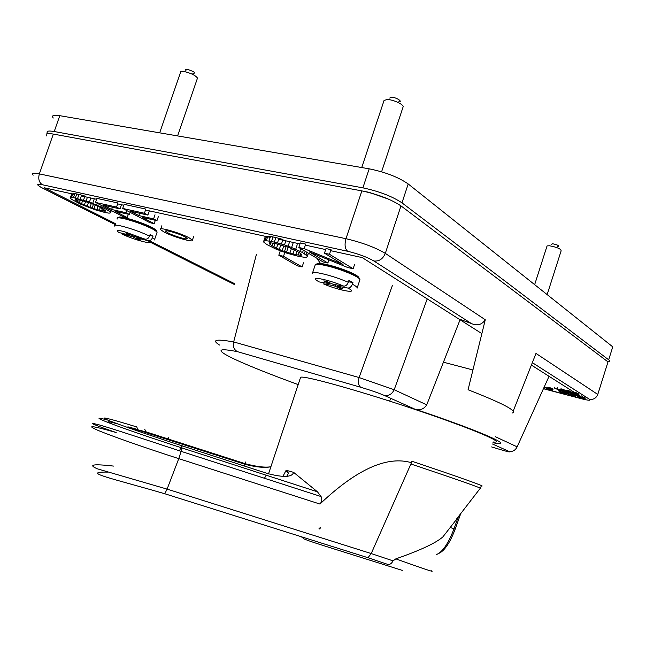 <?xml version="1.0" encoding="UTF-8"?>
<svg xmlns="http://www.w3.org/2000/svg" width="646" height="646" viewBox="0 0 646 646"><rect width="100%" height="100%" fill="white"/><g stroke="black" fill="none" stroke-linecap="round" stroke-linejoin="round"><path stroke-width="0.97" d="M164.052 232.011L160.539 229.621C157.656 226.407 179.959 232.762 189.052 237.768L192.403 240.134C194.511 243.058 173.144 236.912 164.052 232.011M184.901 236.807L187.17 238.406C188.672 240.401 174.21 236.25 168.105 232.94L165.756 231.341C163.906 229.209 178.797 233.456 184.901 236.807M577.282 394.722L576.878 394.553M576.781 394.859L576.393 394.383M576.289 394.73L574.447 393.899L577.613 394.908M548.018 388.375L551.652 389.901L548.397 389.199L546.298 387.923L548.018 388.375M559.678 389.958L562.9 390.725L559.783 389.619M568.706 394.06L574.504 395.917L568.738 393.971M570.378 393.156L567.527 392.122L570.45 392.93M561.099 392.082L564.281 392.849L561.18 391.831M562.408 392.897L565.807 393.689L562.513 392.566M105.597 210.814L99.621 207.1L91.094 203.385L81.501 200.438L75.501 199.582M105.5 211.08L105.056 211.177L105.29 210.483M105.056 211.177L103.489 211.016L104.014 209.514M103.489 211.016L101.6 210.685L102.351 208.537M101.6 210.685L99.371 210.184L100.316 207.463M99.371 210.184L96.811 209.506L97.926 206.3M96.811 209.506L93.92 208.666L95.172 205.057M93.92 208.666L92.128 208.069L93.436 204.322M92.128 208.069L90.004 207.293L91.328 203.482M90.004 207.293L87.178 206.179L88.478 202.448M87.178 206.179L84.376 204.96L85.571 201.544M84.376 204.96L81.582 203.651L82.607 200.72M81.582 203.651L79.498 202.594L80.338 200.179M79.498 202.594L77.415 201.439L78.013 199.727M77.415 201.439L76.05 200.535L76.398 199.533M76.05 200.535L75.396 199.889M301.278 255.267L298.266 255.017L299.122 252.457L301.682 254.484L301.278 255.267L301.577 254.379M300.471 255.299L300.979 253.789M298.266 255.017L295.763 254.564L296.902 251.181M295.763 254.564L292.977 253.935L294.342 249.857M292.977 253.935L289.892 253.127L291.354 248.767M289.892 253.127L286.509 252.15L287.971 247.789M286.509 252.15L284.506 251.48L285.976 247.127M284.506 251.48L282.205 250.64L283.675 246.279M282.205 250.64L279.29 249.437L280.752 245.076M279.29 249.437L276.512 248.161L277.877 244.115M276.512 248.161L273.88 246.804L274.994 243.469L288.883 247.475L299.155 252.473M273.88 246.804L272.006 245.722L272.887 243.098M272.006 245.722L270.27 244.559L270.852 242.839M270.27 244.559L269.301 243.671L269.584 242.831M269.301 243.671L269.116 243.066L270.327 242.775L275.002 243.477M578.663 395.279L575.174 394.504L572.283 393.043L575.804 393.753L577.33 394.391L573.64 393.608L578.663 395.279L578.986 394.141L578.654 395.199M548.979 388.529L544.844 387.406L547.743 389.167L552.346 390.257L548.979 388.529L549.302 387.503M563.869 391.08L557.232 388.819L560.114 390.612L561.188 390.895L560.042 390.176L563.869 391.08M567.616 393.664L572.437 394.722L575.586 396.24L568.335 394.221L567.64 393.777L567.939 392.623M571.823 393.479L568.359 392.711L565.476 391.193L569.344 392.106L566.817 391.815L571.823 393.479L572.154 392.429M564.329 392.631L558.895 391.105L561.737 392.857L566.59 394.068L564.329 392.631L564.661 391.597M555.665 388.407L558.548 390.2L555.665 388.407M576.886 395.837L582.127 397.209L580.794 397.355L584.953 398.978L578.267 397.209L579.607 397.048L575.602 395.497L576.886 395.837L577.12 395.077M297.483 265.861L278.806 255.227L283.505 256.3L302.118 266.935L297.483 265.861M71.302 199.17L70.357 197.854L70.794 197.45L73.458 197.628L89.463 202.004L105.855 209.094L109.812 211.565L110.531 212.8L109.142 213.164L105.314 212.582L95.14 209.797L80.346 204.055L71.302 199.17M120.011 208.9L103.279 205.178L111.629 209.49L125.946 212.695L129.361 214.472L115.061 211.266L127.214 217.549L123.039 216.596L95.527 202.416L116.522 207.075L120.011 208.9L121.424 204.822M122.7 208.44L144.413 213.261L147.861 215.086L130.557 211.242L138.793 215.57L153.603 218.889L156.962 220.674L142.185 217.355L154.176 223.653L149.864 222.676L122.7 208.44L124.121 204.338L145.843 209.094L144.413 213.261M298.815 247.491L304.177 248.678L343.018 264.464L324.47 253.175L329.484 254.29L353.144 268.744L347.742 267.525L309.272 251.908L327.869 263.019L323.081 261.937L298.815 247.491L300.342 242.928L305.711 244.107L304.177 248.678M291.612 247.515L302.554 252.57L307.326 256.082L306.842 257.173L305.518 257.415L299.074 256.494L286.937 253.208L275.616 248.936L266.935 244.584L263.721 242.089L263.657 241.402L265.118 240.595L271.498 241.434L284.482 244.891L291.612 247.515L293.123 243.009M501.441 449.891L501.151 449.802C508.612 451.99 511.107 452.475 508.636 451.247C512.423 452.006 515.258 450.537 517.147 446.838L549.043 376.311M460.057 319.762L426.731 404.848L394.189 389.732C391.88 394.302 388.529 396.176 384.144 395.36C378.201 392.841 370.416 390.152 360.775 387.277C358.498 385.791 357.932 382.545 359.087 377.539L394.189 389.732L427.224 298.896M360.775 387.277L237.566 351.699C234.07 349.89 232.77 346.636 233.658 341.936L359.087 377.539L392.34 285.653M219.511 345.045L219.511 345.045C211.266 339.82 215.982 338.787 233.658 341.936L256.438 254.282M237.566 351.699C197.628 343.785 234.805 361.477 298.177 384.596M578.372 395.021L578.986 394.141M572.614 391.993L572.283 393.043M572.639 391.928L572.308 392.986M572.695 391.896L572.364 392.946M572.857 391.88L572.518 392.938M573.042 391.896L572.711 392.946M573.277 391.928L572.937 392.978M573.705 392.009L573.365 393.067M574.036 392.195L573.729 393.148M574.665 392.59L574.431 393.333M575.053 392.841L574.859 393.454M575.198 392.405L575.764 392.582L575.433 393.632M575.764 392.582L575.804 393.753M576.135 392.703L576.208 393.899M576.539 392.849L576.975 393.018L576.644 394.068M576.975 393.018L576.983 394.213M577.314 393.156L577.258 394.351M577.589 393.293L577.33 394.391M577.613 393.503L577.621 394.69M577.96 393.64L577.96 394.835M578.299 393.777L578.703 393.963M547.945 387.107L547.622 388.133M548.656 387.301L548.325 388.335M549.851 387.673L549.528 388.698M550.481 387.883L550.15 388.916M551.046 388.101L550.715 389.126M551.684 388.351L551.353 389.385M552.29 388.626L551.967 389.651M552.637 388.811L552.314 389.837M552.855 388.94L552.532 389.966M553.008 389.07L552.685 390.095M553.041 389.191L552.718 390.216M557.563 387.778L557.232 388.819M561.003 388.674L560.663 389.724M561.826 388.9L561.487 389.95M562.521 389.126L562.19 390.176M563.062 389.32L562.723 390.37M563.667 389.554L563.336 390.604M564.015 389.74L563.683 390.79M564.233 389.877L563.901 390.919M564.386 390.006L564.047 391.048M570.143 393.244L569.909 393.995M570.733 393.39L570.499 394.149M571.379 393.511L571.121 394.326M572.203 393.511L571.872 394.553M572.76 393.689L572.437 394.722M573.398 393.907L573.067 394.94M573.963 394.117L573.632 395.158M574.593 394.375L574.27 395.409M575.206 394.649L574.875 395.683M575.546 394.827L575.215 395.861M575.747 394.956L575.424 395.998M575.747 395.554L575.57 396.119M575.796 395.57L575.586 396.24M568.109 392.623L567.794 393.632M568.302 392.695L568.012 393.624M568.69 392.825L568.415 393.672M568.997 392.921L568.738 393.729M565.807 390.144L565.476 391.193M565.864 390.103L565.533 391.153M566.017 390.095L565.686 391.145M566.203 390.103L565.872 391.153M566.429 390.136L566.098 391.185M566.857 390.224L566.518 391.274M567.212 390.305L566.881 391.355M567.907 390.483L567.576 391.533M568.343 390.612L568.004 391.662M568.908 390.782L568.569 391.831M569.271 390.903L568.94 391.96M569.675 391.048L569.344 392.106M570.119 391.218L569.78 392.267M570.458 391.363L570.127 392.413M570.733 391.5L570.402 392.55M570.806 391.541L570.475 392.59M571.104 391.847L570.773 392.897M571.444 391.985L571.112 393.034M571.855 392.17L571.524 393.22M572.138 392.348L571.807 393.398M559.226 390.071L558.895 391.105M562.916 391.04L562.585 392.074M563.433 391.185L563.11 392.219M564.128 391.403L563.797 392.445M565.258 391.831L564.935 392.865M565.533 391.969L565.202 393.002M565.67 392.057L565.347 393.091M565.751 392.138L565.428 393.172M566.074 392.38L565.751 393.406M566.679 392.606L566.348 393.64M567.115 392.816L566.792 393.85M567.293 392.921L566.962 393.955M567.341 393.026L567.018 394.06M558.701 389.732L558.548 390.2M554.922 387.083L554.591 388.133M575.852 394.722L575.602 395.497M580.181 396.095L579.89 397.007M582.127 397.209L582.45 396.168L581.166 395.828L580.835 396.87M582.264 396.765L585.284 397.936L584.953 398.978M284.797 252.457L283.505 256.3M278.806 255.227L280.227 250.995M303.499 262.801L302.118 266.935M94.13 199.243L92.741 203.24M89.463 202.004L90.852 198.007M97.247 203.304L96.714 204.839M101.422 205.452L100.986 206.704M104.184 206.881L103.788 208.036M106.251 207.947L105.855 209.094M108.302 209.005L107.874 210.249M110.337 210.055L109.812 211.565M110.991 210.386L110.337 212.276M111.306 210.548L110.531 212.8M71.73 193.905L70.357 197.854M72.045 193.873L70.794 197.45M72.748 194.034L71.569 197.418M72.95 193.445L74.847 193.655L73.458 197.628M74.847 193.655L76.737 193.962L75.348 197.942M76.737 193.962L78.99 194.454L77.593 198.443M78.99 194.454L81.598 195.132L80.209 199.121M84.739 196.667L83.552 200.074M81.598 195.132L84.949 196.077M87.412 197.248L86.152 200.858M112.42 207.205L111.629 209.49M126.697 210.539L125.946 212.695M130.104 212.324L129.361 214.472M128.352 214.246L127.214 217.549M116.522 207.075L117.935 202.981L96.932 198.379L95.527 202.416M155.008 214.779L153.603 218.889M138.793 215.57L139.593 213.253M158.367 216.58L156.962 220.674M155.331 220.302L154.176 223.653M149.283 210.943L147.861 215.086M328.911 259.878L327.869 263.019M329.484 254.29L331.027 249.655L326.004 248.557L324.47 253.175M354.63 264.262L353.144 268.744M297.217 244.729L295.715 249.227M300.778 248.662L299.93 251.189M303.354 250.188L302.554 252.57M305.178 251.278L304.387 253.652M306.874 252.287L306.034 254.799M308.312 253.143L307.326 256.082M308.408 253.2L307.238 256.72M265.151 236.977L263.657 241.402M265.417 236.452L263.923 240.893M266.467 236.573L265.118 240.595M267.63 236.832L266.346 240.635M267.848 236.17L270.496 236.517L268.994 240.99M270.496 236.517L273.008 236.945L271.498 241.434M273.008 236.945L275.842 237.566L274.332 242.064M275.842 237.566L279.007 238.382L277.497 242.88M282.754 240.15L281.462 243.986M279.007 238.382L282.98 239.488M285.847 240.829L284.482 244.891M289.642 241.661L288.132 246.166M426.731 404.848C423.808 409.33 419.714 410.703 414.449 408.966L384.144 395.36M492.955 442.72C517.914 447.751 481.318 431.302 414.449 408.966M115.4 224.711L42.483 188.067C36.16 184.699 36.136 183.593 42.402 184.748L347.677 251.278C344.932 248.855 344.366 244.664 345.981 238.705C362.172 242.541 375.286 247.434 385.315 253.377L485.275 319.754C481.827 324.825 477.2 326.093 471.394 323.541L460.194 319.407M513.19 411.171L535.986 353.427L597.768 394.448C596.145 398.267 593.367 399.866 589.418 399.252C591.235 400.714 588.49 400.528 581.182 398.687L543.423 388.722M485.275 319.754L468.067 389.748C502.58 403.241 517.373 410.993 512.464 412.988M46.916 136.08C44.865 133.665 47.005 132.995 53.335 134.069L361.865 190.885C378.128 194.389 391.161 199.38 400.972 205.88L608.015 361.889L597.768 394.448M107.753 420.07C95.228 416.791 96.157 417.922 110.547 423.461C127.658 429.865 151.422 438.012 181.849 447.912L182.035 445.821C182.035 444.981 181.631 445.562 180.807 447.573M270.884 466.767C264.795 468.011 256.252 467.211 245.27 464.385L127.908 426.828L137.251 429.356C137.291 427.24 136.621 426.279 135.232 426.473C108.576 418.358 99.096 416.089 106.784 419.666C116.143 423.679 148.871 435.081 182.035 445.821L267.751 473.599C283.634 477.685 292.25 477.273 293.599 472.347L287.422 470.611L288.391 473.413L285.903 470.708L282.891 476.457M460.453 514.402L455.147 529.244L453.993 528.848L458.071 517.438L460.461 514.386L456.682 518.843M493.197 441.985C506.286 443.592 478.234 431.108 427.377 413.658C365.822 392.364 299.268 373.776 300.503 377.595L300.463 377.732M113.494 466.081C93.089 463.755 87.719 464.668 97.401 468.834L167.096 489.111L371.216 553.557L367.978 557.724L388.02 564.491C389.966 564.677 391.646 563.473 393.075 560.865L371.216 553.557L410.888 464.006C456.803 479.34 485.776 489.587 480.196 488.384L456.77 518.73M393.075 560.865L395.82 558.871C420.134 550.392 435.808 543.076 442.849 536.923L458.071 517.438M285.903 470.708L287.422 470.611M317.436 491.792L181.849 447.912L181.122 451.352L321.086 496.564L317.436 491.792L293.599 472.347M321.086 496.564C322.249 499.301 321.878 501.797 319.964 504.058L178.764 458.644L167.096 489.111L164.762 493.754C113.042 478.581 79.692 471.725 107.89 472.097M480.349 488.158L481.327 485.937C487.609 487.27 458.539 476.853 411.938 461.268L411.47 462.706C387.713 455.729 358.167 468.6 322.822 501.328L319.964 504.058M431.124 570.701C435.905 572.929 424.139 568.989 395.82 558.871M320.432 527.394L318.987 528.743L319.883 529.074L320.432 527.394L319.883 529.074M411.47 462.706L410.888 464.006M244.559 466.081L245.423 463.763L245.246 461.922M267.161 473.405L267.751 473.599M402.296 570.394L336.122 549.585C325.043 546.048 308.748 541.114 304.072 538.901L301.286 536.729M117.838 423.946C106.364 420.837 104.91 421.039 113.486 424.567M192.863 73.579C196.214 73.071 194.486 71.698 187.679 69.461C185.717 69.195 185.136 69.542 185.951 70.503M159.675 132.834L180.484 72.513C180.194 71.44 181.445 71.117 184.239 71.536C190.982 73.159 195.399 75.332 197.498 78.061L197.216 78.885M147.934 240.7C156.494 245.722 133.972 239.932 122.029 234.094L132.987 236.888L137.8 239.319L140.836 240.094L136.815 237.865L147.934 240.7C149.961 240.982 151.471 239.973 152.488 237.68L152.997 236.186L150.074 234.603L149.557 236.097C148.548 238.398 147.03 239.408 144.995 239.141L133.851 236.299L128.966 233.828L125.897 233.053L130.016 235.322L130.29 234.53M144.995 239.141L123.717 231.478C117.079 229.911 115.513 230.259 119.034 232.528L130.016 235.322M152.997 236.186L149.807 235.378M136.815 237.865L137.073 237.122M132.987 236.888L133.278 236.073M137.8 239.319L137.848 238.519M557.659 246.635C560.058 246.053 558.37 245.084 552.596 243.736L551.401 244.511M546.839 246.619L547.073 245.908L549.48 245.763C557.256 247.265 561.14 248.968 561.124 250.882L547.146 294.608M398.566 101.89C403.677 102.028 396.079 97.094 391.315 97.215L389.691 98.063M361.736 167.54L384.031 100.534L386.922 99.524C392.881 99.339 404.533 104.773 403.064 107.026L381.592 171.804M347.831 288.035C360.363 294.423 338.714 290.579 323.275 283.812L333.602 285.589L340.006 288.463L342.897 288.964L337.228 286.21L347.831 288.035C349.777 288.1 351.287 286.832 352.369 284.208L352.926 282.52L348.864 280.59L348.307 282.278C347.233 284.902 345.723 286.186 343.769 286.121L333.175 284.313L326.666 281.381L323.783 280.897L329.549 283.691L329.823 282.859M343.769 286.121C335.274 282.609 327.409 280.162 320.174 278.781C314.142 277.941 313.827 278.991 319.229 281.931L329.549 283.691M352.926 282.52L348.477 281.785M337.228 286.21L337.608 285.072M333.602 285.589L333.982 284.45M340.006 288.463L339.998 287.615M388.731 199.226L368.858 192.258L365.604 191.652M607.821 361.744L608.225 361.72C609.937 361.558 610.082 360.92 608.669 359.814L401.974 202.852C392.17 196.319 379.137 191.321 362.874 187.841L54.224 131.526C47.893 130.468 45.745 131.154 47.796 133.585L47.796 133.593M53.263 118.024C51.26 115.472 53.44 114.689 59.795 115.682L369.197 168.824C385.484 172.167 398.485 177.214 408.199 183.957L612.755 346.845L608.669 359.814M74.581 194.43L44.162 187.752L115.715 223.791M150.728 241.426L234.522 283.634M443.431 362.188L472.864 369.956M543.488 388.593L586.027 399.817L584.525 398.865M584.307 398.727L581.957 397.233M580.932 396.579L578.695 395.158M575.578 393.172L531.416 365.111M481.819 333.594L362.261 257.609L330.687 250.68M325.665 249.574L305.372 245.117M300.002 243.938L278.717 239.262M270.206 237.397L145.528 210.015M123.806 205.242L117.62 203.886M96.617 199.275L81.323 195.916M491.606 446.943L501.151 449.802M495.256 436.672L517.147 446.838M508.636 451.247L492.543 444.02M532.369 362.656L589.418 399.252M347.677 251.278C358.409 253.87 367.13 257.108 373.864 260.984L471.394 323.541M234.32 284.466L149.404 241.79M400.972 205.88L385.315 253.377C382.908 258.989 379.097 261.525 373.864 260.984M581.723 398.832L581.182 398.687M40.593 187.065L42.483 188.067M33.172 175.187C31.008 173.071 33.067 172.635 39.349 173.887C38.025 178.869 39.043 182.487 42.402 184.748M53.335 134.069L39.349 173.887L345.981 238.705L361.865 190.885M450.205 527.459L453.993 528.848C448.276 543.722 442.373 552.306 436.292 554.615M266.071 475.464L264.472 478.274M181.122 451.352L178.764 458.644C144.163 447.525 109.642 435.372 97.11 429.986C85.845 424.874 92.208 425.714 116.199 432.521C92.289 424.277 86.435 421.677 98.636 424.729C112.033 428.484 146.707 439.958 181.122 451.352M367.978 557.724L164.762 493.754M168.824 437.1L168.525 439.498M180.702 447.84L179.556 450.835M146.117 432.368L146.174 431.924L137.227 429.622M270.892 466.743C265.223 467.728 256.728 466.735 245.423 463.763L146.174 431.924L144.777 429.428M117.378 218.986C116.232 217.452 118.856 217.452 125.243 218.962C136.04 221.861 145.52 225.406 153.675 229.58L157.148 232.043L156.841 232.94M118.816 217.831C116.256 214.351 143.178 222.394 153.07 228.086M152.488 237.68L154.652 239.327L154.725 240.005M114.867 226.253C113.704 224.776 116.312 224.808 122.692 226.35C132.325 228.934 141.288 232.18 149.557 236.097M153.457 228.304C155.904 229.71 156.873 230.646 156.356 231.106M134.118 237.381L134.441 236.452M129.903 234.32L129.652 235.031M312.486 273.105L315.2 264.981C315.466 264.198 317.452 264.085 321.167 264.634C331.632 266.588 342.315 270.028 353.209 274.962C358.086 277.36 360.29 279.024 359.83 279.976L357.206 287.914M317.049 264.295C315.555 260.936 340.256 267.202 352.684 273.403M352.369 284.208C355.954 286.089 357.545 287.405 357.125 288.156M312.47 273.161C312.729 272.418 314.707 272.337 318.405 272.919C327.675 274.663 337.648 277.78 348.307 282.278M353.031 273.573C357.06 275.576 359.039 277.037 358.966 277.95M334.983 286.121L335.452 284.7M329.145 282.536L328.895 283.279M54.224 131.526L59.795 115.682M369.197 168.824L362.874 187.841M408.199 183.957L401.974 202.852M161.88 225.704L160.781 228.902M165.917 230.872L165.756 231.341M193.743 236.218L192.403 240.134M455.139 529.26C450.02 542.64 444.634 550.658 438.997 553.323M300.503 377.595L268.534 473.841M286.719 476.344L288.391 473.413M317.477 259.28L320.989 264.077M197.498 78.061L177.602 135.918M154.652 239.327L157.148 232.043L153.756 229.225C143.937 223.04 116.805 214.771 117.128 218.162M129.999 235.257L130.258 234.506M547.073 245.908L534.654 284.66M359.83 279.976C360.379 278.749 358.207 276.859 353.314 274.316C340.66 267.694 315.369 261.291 315.208 264.949M389.708 401.15L390.644 398.283M409.249 407.529L409.507 406.746"/></g></svg>
